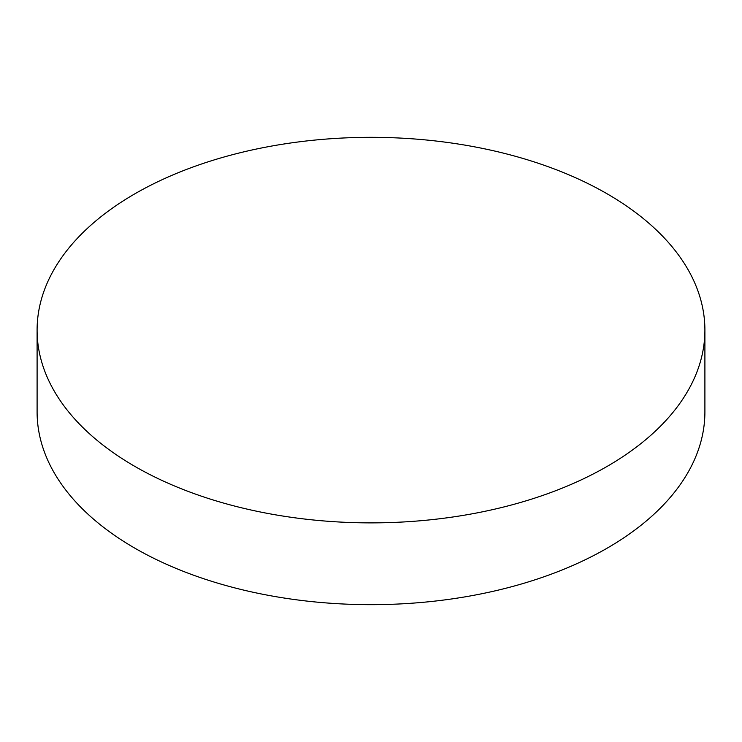 <?xml version="1.0" encoding="UTF-8"?>
<svg xmlns="http://www.w3.org/2000/svg" width="742" height="742" viewBox="0 0 742 742"><rect width="100%" height="100%" fill="white"/><g stroke="black" fill="none" stroke-linecap="round" stroke-linejoin="round"><path stroke-width="1.11" d="M134.896 466.421A333.9 192.772 0 0 0 498.782 508.205A333.9 192.772 0 0 0 704.9 330.107A333.9 192.772 0 0 0 607.104 193.792A333.9 192.772 0 0 0 243.218 152.008A333.9 192.772 0 0 0 37.1 330.107A333.9 192.772 0 0 0 134.896 466.421M37.1 330.107L37.1 411.893A333.9 192.772 0 0 0 134.896 548.208A333.9 192.772 0 0 0 498.782 589.992A333.9 192.772 0 0 0 704.9 411.893L704.9 330.107"/></g></svg>
